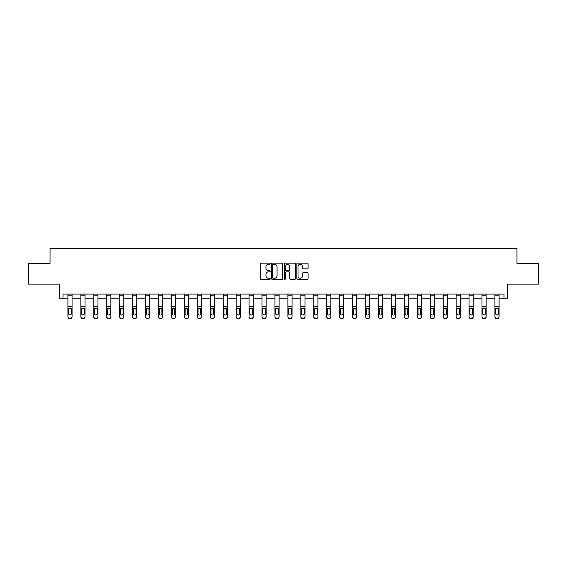 <?xml version="1.0" encoding="UTF-8"?>
<svg xmlns="http://www.w3.org/2000/svg" width="567" height="567" viewBox="0 0 567 567"><rect width="100%" height="100%" fill="white"/><g stroke="black" fill="none" stroke-linecap="round" stroke-linejoin="round"><path stroke-width="0.85" d="M270.225 263.683A0.567 0.567 0 0 0 269.658 263.116L261.011 263.116A0.815 0.815 0 0 0 260.196 263.931L260.196 278.581A0.815 0.815 0 0 0 261.011 279.396L269.658 279.396A0.567 0.567 0 0 0 270.225 278.829A0.567 0.567 0 0 0 269.658 278.262L268.538 278.262A2.608 2.608 0 0 1 265.937 275.654L265.937 274.435A2.608 2.608 0 0 1 268.538 271.827L269.658 271.827A0.567 0.567 0 0 0 270.225 271.26A0.567 0.567 0 0 0 269.658 270.686L268.538 270.686A2.608 2.608 0 0 1 265.937 268.085L265.937 266.859A2.608 2.608 0 0 1 268.538 264.257L269.658 264.257A0.567 0.567 0 0 0 270.225 263.683M62.98 298.214L62.98 294.067L504.02 294.067L504.02 298.214L507.791 298.214L507.791 284.117L538.65 284.117L538.65 263.379L516.962 263.379L516.962 248.445L50.038 248.445L50.038 263.379L28.35 263.379L28.35 284.117L59.209 284.117L59.209 298.214L67.92 298.214M307.293 268.857A0.815 0.815 0 0 0 308.108 268.042L308.108 263.931A0.815 0.815 0 0 0 307.293 263.116L297.689 263.116A0.815 0.815 0 0 0 296.874 263.931L296.874 278.581A0.815 0.815 0 0 0 297.689 279.396L307.293 279.396A0.815 0.815 0 0 0 308.108 278.581L308.108 273.62A0.815 0.815 0 0 0 307.293 272.805L303.182 272.805A0.815 0.815 0 0 0 302.367 273.62L302.367 276.079A2.176 2.176 0 0 1 300.191 278.262A2.176 2.176 0 0 1 298.015 276.079L298.015 266.433A2.176 2.176 0 0 1 300.191 264.257A2.176 2.176 0 0 1 302.367 266.433L302.367 268.042A0.815 0.815 0 0 0 303.182 268.857L307.293 268.857M282.784 263.931A0.815 0.815 0 0 0 281.976 263.116L272.366 263.116A0.815 0.815 0 0 0 271.55 263.931L271.55 278.581A0.815 0.815 0 0 0 272.366 279.396L281.976 279.396A0.815 0.815 0 0 0 282.784 278.581L282.784 263.931M285.024 263.116L294.634 263.116A0.815 0.815 0 0 1 295.45 263.931L295.45 278.581A0.815 0.815 0 0 1 294.634 279.396L290.524 279.396A0.815 0.815 0 0 1 289.709 278.581L289.709 272.642A0.815 0.815 0 0 0 288.894 271.827L286.165 271.827A0.815 0.815 0 0 0 285.35 272.642L285.35 278.829A0.567 0.567 0 0 1 284.783 279.396A0.567 0.567 0 0 1 284.216 278.829L284.216 263.931A0.815 0.815 0 0 1 285.024 263.116M72.066 298.214L80.854 298.214M85 298.214L93.796 298.214M97.942 298.214L106.738 298.214M110.884 298.214L119.68 298.214M123.826 298.214L132.614 298.214M136.76 298.214L145.556 298.214M149.702 298.214L158.498 298.214M162.644 298.214L171.44 298.214M175.586 298.214L184.374 298.214M188.52 298.214L197.316 298.214M201.462 298.214L210.258 298.214M214.404 298.214L223.2 298.214M227.346 298.214L236.134 298.214M240.28 298.214L249.076 298.214M253.222 298.214L262.018 298.214M266.164 298.214L274.96 298.214M279.106 298.214L287.894 298.214M292.04 298.214L300.836 298.214M304.982 298.214L313.778 298.214M317.924 298.214L326.72 298.214M330.866 298.214L339.654 298.214M343.8 298.214L352.596 298.214M356.742 298.214L365.538 298.214M369.684 298.214L378.48 298.214M382.626 298.214L391.414 298.214M395.56 298.214L404.356 298.214M408.502 298.214L417.298 298.214M421.444 298.214L430.24 298.214M434.386 298.214L443.174 298.214M447.32 298.214L456.116 298.214M460.262 298.214L469.058 298.214M473.204 298.214L482 298.214M486.146 298.214L494.934 298.214M499.08 298.214L504.02 298.214M273.259 264.257A0.567 0.567 0 0 0 272.692 264.824L272.692 277.688A0.567 0.567 0 0 0 273.259 278.262L274.442 278.262A2.608 2.608 0 0 0 277.05 275.654L277.05 266.859A2.608 2.608 0 0 0 274.442 264.257L273.259 264.257M289.709 266.476A2.176 2.176 0 0 0 287.533 264.293A2.176 2.176 0 0 0 285.35 266.476L285.35 269.871A0.815 0.815 0 0 0 286.165 270.686L288.894 270.686A0.815 0.815 0 0 0 289.709 269.871L289.709 266.476M67.92 308.965L67.92 316.648A1.658 1.644 0 0 0 69.578 318.293L70.407 318.293A1.658 1.644 0 0 0 72.066 316.648L72.066 316.91A1.658 1.644 180 0 1 70.407 318.555L70.407 318.293M71.314 313.948L71.314 313.686A1.325 1.318 180 0 1 69.989 315.004A1.325 1.318 180 0 0 71.314 313.686L71.314 309.213M68.664 313.686L68.664 309.32L68.664 313.686A1.325 1.318 180 0 0 69.989 315.004M69.294 308.179L68.664 309.32L69.989 307.98L71.314 309.32M70.684 308.179L69.989 307.98M72.066 294.067L72.066 316.91M67.92 294.067L67.92 316.648M69.578 318.293L70.407 318.555M69.578 318.555A1.658 1.644 180 0 1 67.92 316.91M80.854 308.965L80.854 316.648A1.658 1.644 0 0 0 82.513 318.293L83.342 318.293A1.658 1.644 0 0 0 85 316.648L85 316.91A1.658 1.644 180 0 1 83.342 318.555L83.342 318.293M84.256 313.948L84.256 313.686A1.325 1.318 180 0 1 82.931 315.004A1.325 1.318 180 0 0 84.256 313.686L84.256 309.213M81.605 313.686L81.605 309.32L81.605 313.686A1.325 1.318 180 0 0 82.931 315.004M82.236 308.179L81.605 309.32L82.931 307.98L84.256 309.32M83.618 308.179L82.931 307.98M93.796 308.965L93.796 316.648A1.658 1.644 0 0 0 95.454 318.293L96.284 318.293A1.658 1.644 0 0 0 97.942 316.648L97.942 316.91A1.658 1.644 180 0 1 96.284 318.555L96.284 318.293M97.198 313.948L97.198 313.686A1.325 1.318 180 0 1 95.873 315.004A1.325 1.318 180 0 0 97.198 313.686L97.198 309.213M94.54 313.686L94.54 309.32L94.54 313.686A1.325 1.318 180 0 0 95.873 315.004M95.178 308.179L94.54 309.32L95.873 307.98L97.198 309.32M96.56 308.179L95.873 307.98M85 294.067L85 316.91M80.854 294.067L80.854 316.648M82.513 318.293L83.342 318.555M82.513 318.555A1.658 1.644 180 0 1 80.854 316.91M97.942 294.067L97.942 316.91M93.796 294.067L93.796 316.648M95.454 318.293L96.284 318.555M95.454 318.555A1.658 1.644 180 0 1 93.796 316.91M106.738 308.965L106.738 316.648A1.658 1.644 0 0 0 108.396 318.293L109.225 318.293A1.658 1.644 0 0 0 110.884 316.648L110.884 316.91A1.658 1.644 180 0 1 109.225 318.555L109.225 318.293M110.14 313.948L110.14 313.686A1.325 1.318 180 0 1 108.807 315.004A1.325 1.318 180 0 0 110.14 313.686L110.14 309.213M107.482 313.686L107.482 309.32L107.482 313.686A1.325 1.318 180 0 0 108.807 315.004M108.12 308.179L107.482 309.32L108.807 307.98L110.14 309.32M109.502 308.179L108.807 307.98M110.884 294.067L110.884 316.91M106.738 294.067L106.738 316.648M108.396 318.293L109.225 318.555M108.396 318.555A1.658 1.644 180 0 1 106.738 316.91M119.68 308.965L119.68 316.648A1.658 1.644 0 0 0 121.338 318.293L122.167 318.293A1.658 1.644 0 0 0 123.826 316.648L123.826 316.91A1.658 1.644 180 0 1 122.167 318.555L122.167 318.293M123.074 313.948L123.074 313.686A1.325 1.318 180 0 1 121.749 315.004A1.325 1.318 180 0 0 123.074 313.686L123.074 309.213M120.424 313.686L120.424 309.32L120.424 313.686A1.325 1.318 180 0 0 121.749 315.004M121.055 308.179L120.424 309.32L121.749 307.98L123.074 309.32M122.444 308.179L121.749 307.98M123.826 294.067L123.826 316.91M119.68 294.067L119.68 316.648M121.338 318.293L122.167 318.555M121.338 318.555A1.658 1.644 180 0 1 119.68 316.91M132.614 308.965L132.614 316.648A1.658 1.644 0 0 0 134.273 318.293L135.102 318.293A1.658 1.644 0 0 0 136.76 316.648L136.76 316.91A1.658 1.644 180 0 1 135.102 318.555L135.102 318.293M136.016 313.948L136.016 313.686A1.325 1.318 180 0 1 134.691 315.004A1.325 1.318 180 0 0 136.016 313.686L136.016 309.213M133.365 313.686L133.365 309.32L133.365 313.686A1.325 1.318 180 0 0 134.691 315.004M133.996 308.179L133.365 309.32L134.691 307.98L136.016 309.32M135.378 308.179L134.691 307.98M136.76 294.067L136.76 316.91M132.614 294.067L132.614 316.648M134.273 318.293L135.102 318.555M134.273 318.555A1.658 1.644 180 0 1 132.614 316.91M145.556 308.965L145.556 316.648A1.658 1.644 0 0 0 147.214 318.293L148.044 318.293A1.658 1.644 0 0 0 149.702 316.648L149.702 316.91A1.658 1.644 180 0 1 148.044 318.555L148.044 318.293M148.958 313.948L148.958 313.686A1.325 1.318 180 0 1 147.633 315.004A1.325 1.318 180 0 0 148.958 313.686L148.958 309.213M146.3 313.686L146.3 309.32L146.3 313.686A1.325 1.318 180 0 0 147.633 315.004M146.938 308.179L146.3 309.32L147.633 307.98L148.958 309.32M148.32 308.179L147.633 307.98M149.702 294.067L149.702 316.91M145.556 294.067L145.556 316.648M147.214 318.293L148.044 318.555M147.214 318.555A1.658 1.644 180 0 1 145.556 316.91M158.498 308.965L158.498 316.648A1.658 1.644 0 0 0 160.156 318.293L160.985 318.293A1.658 1.644 0 0 0 162.644 316.648L162.644 316.91A1.658 1.644 180 0 1 160.985 318.555L160.985 318.293M161.9 313.948L161.9 313.686A1.325 1.318 180 0 1 160.567 315.004A1.325 1.318 180 0 0 161.9 313.686L161.9 309.213M159.242 313.686L159.242 309.32L159.242 313.686A1.325 1.318 180 0 0 160.567 315.004M159.88 308.179L159.242 309.32L160.567 307.98L161.9 309.32M161.262 308.179L160.567 307.98M162.644 294.067L162.644 316.91M158.498 294.067L158.498 316.648M160.156 318.293L160.985 318.555M160.156 318.555A1.658 1.644 180 0 1 158.498 316.91M171.44 308.965L171.44 316.648A1.658 1.644 0 0 0 173.098 318.293L173.927 318.293A1.658 1.644 0 0 0 175.586 316.648L175.586 316.91A1.658 1.644 180 0 1 173.927 318.555L173.927 318.293M174.834 313.948L174.834 313.686A1.325 1.318 180 0 1 173.509 315.004A1.325 1.318 180 0 0 174.834 313.686L174.834 309.213M172.184 313.686L172.184 309.32L172.184 313.686A1.325 1.318 180 0 0 173.509 315.004M172.815 308.179L172.184 309.32L173.509 307.98L174.834 309.32M174.204 308.179L173.509 307.98M175.586 294.067L175.586 316.91M171.44 294.067L171.44 316.648M173.098 318.293L173.927 318.555M173.098 318.555A1.658 1.644 180 0 1 171.44 316.91M184.374 308.965L184.374 316.648A1.658 1.644 0 0 0 186.033 318.293L186.862 318.293A1.658 1.644 0 0 0 188.52 316.648L188.52 316.91A1.658 1.644 180 0 1 186.862 318.555L186.862 318.293M187.776 313.948L187.776 313.686A1.325 1.318 180 0 1 186.451 315.004A1.325 1.318 180 0 0 187.776 313.686L187.776 309.213M185.125 313.686L185.125 309.32L185.125 313.686A1.325 1.318 180 0 0 186.451 315.004M185.756 308.179L185.125 309.32L186.451 307.98L187.776 309.32M187.138 308.179L186.451 307.98M197.316 308.965L197.316 316.648A1.658 1.644 0 0 0 198.974 318.293L199.804 318.293A1.658 1.644 0 0 0 201.462 316.648L201.462 316.91A1.658 1.644 180 0 1 199.804 318.555L199.804 318.293M200.718 313.948L200.718 313.686A1.325 1.318 180 0 1 199.393 315.004A1.325 1.318 180 0 0 200.718 313.686L200.718 309.213M198.06 313.686L198.06 309.32L198.06 313.686A1.325 1.318 180 0 0 199.393 315.004M198.698 308.179L198.06 309.32L199.393 307.98L200.718 309.32M200.08 308.179L199.393 307.98M210.258 308.965L210.258 316.648A1.658 1.644 0 0 0 211.916 318.293L212.745 318.293A1.658 1.644 0 0 0 214.404 316.648L214.404 316.91A1.658 1.644 180 0 1 212.745 318.555L212.745 318.293M213.66 313.948L213.66 313.686A1.325 1.318 180 0 1 212.327 315.004A1.325 1.318 180 0 0 213.66 313.686L213.66 309.213M211.002 313.686L211.002 309.32L211.002 313.686A1.325 1.318 180 0 0 212.327 315.004M211.64 308.179L211.002 309.32L212.327 307.98L213.66 309.32M213.022 308.179L212.327 307.98M223.2 308.965L223.2 316.648A1.658 1.644 0 0 0 224.858 318.293L225.687 318.293A1.658 1.644 0 0 0 227.346 316.648L227.346 316.91A1.658 1.644 180 0 1 225.687 318.555L225.687 318.293M226.594 313.948L226.594 313.686A1.325 1.318 180 0 1 225.269 315.004A1.325 1.318 180 0 0 226.594 313.686L226.594 309.213M223.944 313.686L223.944 309.32L223.944 313.686A1.325 1.318 180 0 0 225.269 315.004M224.575 308.179L223.944 309.32L225.269 307.98L226.594 309.32M225.964 308.179L225.269 307.98M236.134 308.965L236.134 316.648A1.658 1.644 0 0 0 237.793 318.293L238.622 318.293A1.658 1.644 0 0 0 240.28 316.648L240.28 316.91A1.658 1.644 180 0 1 238.622 318.555L238.622 318.293M239.536 313.948L239.536 313.686A1.325 1.318 180 0 1 238.211 315.004A1.325 1.318 180 0 0 239.536 313.686L239.536 309.213M236.886 313.686L236.886 309.32L236.886 313.686A1.325 1.318 180 0 0 238.211 315.004M237.516 308.179L236.886 309.32L238.211 307.98L239.536 309.32M238.898 308.179L238.211 307.98M249.076 308.965L249.076 316.648A1.658 1.644 0 0 0 250.734 318.293L251.564 318.293A1.658 1.644 0 0 0 253.222 316.648L253.222 316.91A1.658 1.644 180 0 1 251.564 318.555L251.564 318.293M252.478 313.948L252.478 313.686A1.325 1.318 180 0 1 251.153 315.004A1.325 1.318 180 0 0 252.478 313.686L252.478 309.213M249.82 313.686L249.82 309.32L249.82 313.686A1.325 1.318 180 0 0 251.153 315.004M250.458 308.179L249.82 309.32L251.153 307.98L252.478 309.32M251.84 308.179L251.153 307.98M262.018 308.965L262.018 316.648A1.658 1.644 0 0 0 263.676 318.293L264.505 318.293A1.658 1.644 0 0 0 266.164 316.648L266.164 316.91A1.658 1.644 180 0 1 264.505 318.555L264.505 318.293M265.42 313.948L265.42 313.686A1.325 1.318 180 0 1 264.087 315.004A1.325 1.318 180 0 0 265.42 313.686L265.42 309.213M262.762 313.686L262.762 309.32L262.762 313.686A1.325 1.318 180 0 0 264.087 315.004M263.4 308.179L262.762 309.32L264.087 307.98L265.42 309.32M264.782 308.179L264.087 307.98M274.96 308.965L274.96 316.648A1.658 1.644 0 0 0 276.618 318.293L277.447 318.293A1.658 1.644 0 0 0 279.106 316.648L279.106 316.91A1.658 1.644 180 0 1 277.447 318.555L277.447 318.293M278.354 313.948L278.354 313.686A1.325 1.318 180 0 1 277.029 315.004A1.325 1.318 180 0 0 278.354 313.686L278.354 309.213M275.704 313.686L275.704 309.32L275.704 313.686A1.325 1.318 180 0 0 277.029 315.004M276.335 308.179L275.704 309.32L277.029 307.98L278.354 309.32M277.724 308.179L277.029 307.98M287.894 308.965L287.894 316.648A1.658 1.644 0 0 0 289.553 318.293L290.382 318.293A1.658 1.644 0 0 0 292.04 316.648L292.04 316.91A1.658 1.644 180 0 1 290.382 318.555L290.382 318.293M291.296 313.948L291.296 313.686A1.325 1.318 180 0 1 289.971 315.004A1.325 1.318 180 0 0 291.296 313.686L291.296 309.213M288.646 313.686L288.646 309.32L288.646 313.686A1.325 1.318 180 0 0 289.971 315.004M289.276 308.179L288.646 309.32L289.971 307.98L291.296 309.32M290.658 308.179L289.971 307.98M300.836 308.965L300.836 316.648A1.658 1.644 0 0 0 302.495 318.293L303.324 318.293A1.658 1.644 0 0 0 304.982 316.648L304.982 316.91A1.658 1.644 180 0 1 303.324 318.555L303.324 318.293M304.238 313.948L304.238 313.686A1.325 1.318 180 0 1 302.913 315.004A1.325 1.318 180 0 0 304.238 313.686L304.238 309.213M301.58 313.686L301.58 309.32L301.58 313.686A1.325 1.318 180 0 0 302.913 315.004M302.218 308.179L301.58 309.32L302.913 307.98L304.238 309.32M303.6 308.179L302.913 307.98M188.52 294.067L188.52 316.91M184.374 294.067L184.374 316.648M186.033 318.293L186.862 318.555M186.033 318.555A1.658 1.644 180 0 1 184.374 316.91M201.462 294.067L201.462 316.91M197.316 294.067L197.316 316.648M198.974 318.293L199.804 318.555M198.974 318.555A1.658 1.644 180 0 1 197.316 316.91M214.404 294.067L214.404 316.91M210.258 294.067L210.258 316.648M211.916 318.293L212.745 318.555M211.916 318.555A1.658 1.644 180 0 1 210.258 316.91M227.346 294.067L227.346 316.91M223.2 294.067L223.2 316.648M224.858 318.293L225.687 318.555M224.858 318.555A1.658 1.644 180 0 1 223.2 316.91M240.28 294.067L240.28 316.91M236.134 294.067L236.134 316.648M237.793 318.293L238.622 318.555M237.793 318.555A1.658 1.644 180 0 1 236.134 316.91M253.222 294.067L253.222 316.91M249.076 294.067L249.076 316.648M250.734 318.293L251.564 318.555M250.734 318.555A1.658 1.644 180 0 1 249.076 316.91M266.164 294.067L266.164 316.91M262.018 294.067L262.018 316.648M263.676 318.293L264.505 318.555M263.676 318.555A1.658 1.644 180 0 1 262.018 316.91M279.106 294.067L279.106 316.91M274.96 294.067L274.96 316.648M276.618 318.293L277.447 318.555M276.618 318.555A1.658 1.644 180 0 1 274.96 316.91M292.04 294.067L292.04 316.91M287.894 294.067L287.894 316.648M289.553 318.293L290.382 318.555M289.553 318.555A1.658 1.644 180 0 1 287.894 316.91M304.982 294.067L304.982 316.91M300.836 294.067L300.836 316.648M302.495 318.293L303.324 318.555M302.495 318.555A1.658 1.644 180 0 1 300.836 316.91M313.778 308.965L313.778 316.648A1.658 1.644 0 0 0 315.436 318.293L316.266 318.293A1.658 1.644 0 0 0 317.924 316.648L317.924 316.91A1.658 1.644 180 0 1 316.266 318.555L316.266 318.293M317.18 313.948L317.18 313.686A1.325 1.318 180 0 1 315.847 315.004A1.325 1.318 180 0 0 317.18 313.686L317.18 309.213M314.522 313.686L314.522 309.32L314.522 313.686A1.325 1.318 180 0 0 315.847 315.004M315.16 308.179L314.522 309.32L315.847 307.98L317.18 309.32M316.542 308.179L315.847 307.98M317.924 294.067L317.924 316.91M313.778 294.067L313.778 316.648M315.436 318.293L316.266 318.555M315.436 318.555A1.658 1.644 180 0 1 313.778 316.91M326.72 308.965L326.72 316.648A1.658 1.644 0 0 0 328.378 318.293L329.207 318.293A1.658 1.644 0 0 0 330.866 316.648L330.866 316.91A1.658 1.644 180 0 1 329.207 318.555L329.207 318.293M330.114 313.948L330.114 313.686A1.325 1.318 180 0 1 328.789 315.004A1.325 1.318 180 0 0 330.114 313.686L330.114 309.213M327.464 313.686L327.464 309.32L327.464 313.686A1.325 1.318 180 0 0 328.789 315.004M328.095 308.179L327.464 309.32L328.789 307.98L330.114 309.32M329.484 308.179L328.789 307.98M330.866 294.067L330.866 316.91M326.72 294.067L326.72 316.648M328.378 318.293L329.207 318.555M328.378 318.555A1.658 1.644 180 0 1 326.72 316.91M339.654 308.965L339.654 316.648A1.658 1.644 0 0 0 341.313 318.293L342.142 318.293A1.658 1.644 0 0 0 343.8 316.648L343.8 316.91A1.658 1.644 180 0 1 342.142 318.555L342.142 318.293M343.056 313.948L343.056 313.686A1.325 1.318 180 0 1 341.731 315.004A1.325 1.318 180 0 0 343.056 313.686L343.056 309.213M340.406 313.686L340.406 309.32L340.406 313.686A1.325 1.318 180 0 0 341.731 315.004M341.036 308.179L340.406 309.32L341.731 307.98L343.056 309.32M342.418 308.179L341.731 307.98M343.8 294.067L343.8 316.91M339.654 294.067L339.654 316.648M341.313 318.293L342.142 318.555M341.313 318.555A1.658 1.644 180 0 1 339.654 316.91M352.596 308.965L352.596 316.648A1.658 1.644 0 0 0 354.255 318.293L355.084 318.293A1.658 1.644 0 0 0 356.742 316.648L356.742 316.91A1.658 1.644 180 0 1 355.084 318.555L355.084 318.293M355.998 313.948L355.998 313.686A1.325 1.318 180 0 1 354.673 315.004A1.325 1.318 180 0 0 355.998 313.686L355.998 309.213M353.34 313.686L353.34 309.32L353.34 313.686A1.325 1.318 180 0 0 354.673 315.004M353.978 308.179L353.34 309.32L354.673 307.98L355.998 309.32M355.36 308.179L354.673 307.98M356.742 294.067L356.742 316.91M352.596 294.067L352.596 316.648M354.255 318.293L355.084 318.555M354.255 318.555A1.658 1.644 180 0 1 352.596 316.91M365.538 308.965L365.538 316.648A1.658 1.644 0 0 0 367.196 318.293L368.026 318.293A1.658 1.644 0 0 0 369.684 316.648L369.684 316.91A1.658 1.644 180 0 1 368.026 318.555L368.026 318.293M368.94 313.948L368.94 313.686A1.325 1.318 180 0 1 367.607 315.004A1.325 1.318 180 0 0 368.94 313.686L368.94 309.213M366.282 313.686L366.282 309.32L366.282 313.686A1.325 1.318 180 0 0 367.607 315.004M366.92 308.179L366.282 309.32L367.607 307.98L368.94 309.32M368.302 308.179L367.607 307.98M369.684 294.067L369.684 316.91M365.538 294.067L365.538 316.648M367.196 318.293L368.026 318.555M367.196 318.555A1.658 1.644 180 0 1 365.538 316.91M378.48 308.965L378.48 316.648A1.658 1.644 0 0 0 380.138 318.293L380.967 318.293A1.658 1.644 0 0 0 382.626 316.648L382.626 316.91A1.658 1.644 180 0 1 380.967 318.555L380.967 318.293M381.874 313.948L381.874 313.686A1.325 1.318 180 0 1 380.549 315.004A1.325 1.318 180 0 0 381.874 313.686L381.874 309.213M379.224 313.686L379.224 309.32L379.224 313.686A1.325 1.318 180 0 0 380.549 315.004M379.855 308.179L379.224 309.32L380.549 307.98L381.874 309.32M381.244 308.179L380.549 307.98M382.626 294.067L382.626 316.91M378.48 294.067L378.48 316.648M380.138 318.293L380.967 318.555M380.138 318.555A1.658 1.644 180 0 1 378.48 316.91M391.414 308.965L391.414 316.648A1.658 1.644 0 0 0 393.073 318.293L393.902 318.293A1.658 1.644 0 0 0 395.56 316.648L395.56 316.91A1.658 1.644 180 0 1 393.902 318.555L393.902 318.293M394.816 313.948L394.816 313.686A1.325 1.318 180 0 1 393.491 315.004A1.325 1.318 180 0 0 394.816 313.686L394.816 309.213M392.166 313.686L392.166 309.32L392.166 313.686A1.325 1.318 180 0 0 393.491 315.004M392.796 308.179L392.166 309.32L393.491 307.98L394.816 309.32M394.178 308.179L393.491 307.98M395.56 294.067L395.56 316.91M391.414 294.067L391.414 316.648M393.073 318.293L393.902 318.555M393.073 318.555A1.658 1.644 180 0 1 391.414 316.91M404.356 308.965L404.356 316.648A1.658 1.644 0 0 0 406.015 318.293L406.844 318.293A1.658 1.644 0 0 0 408.502 316.648L408.502 316.91A1.658 1.644 180 0 1 406.844 318.555L406.844 318.293M407.758 313.948L407.758 313.686A1.325 1.318 180 0 1 406.433 315.004A1.325 1.318 180 0 0 407.758 313.686L407.758 309.213M405.1 313.686L405.1 309.32L405.1 313.686A1.325 1.318 180 0 0 406.433 315.004M405.738 308.179L405.1 309.32L406.433 307.98L407.758 309.32M407.12 308.179L406.433 307.98M408.502 294.067L408.502 316.91M404.356 294.067L404.356 316.648M406.015 318.293L406.844 318.555M406.015 318.555A1.658 1.644 180 0 1 404.356 316.91M417.298 308.965L417.298 316.648A1.658 1.644 0 0 0 418.956 318.293L419.786 318.293A1.658 1.644 0 0 0 421.444 316.648L421.444 316.91A1.658 1.644 180 0 1 419.786 318.555L419.786 318.293M420.7 313.948L420.7 313.686A1.325 1.318 180 0 1 419.367 315.004A1.325 1.318 180 0 0 420.7 313.686L420.7 309.213M418.042 313.686L418.042 309.32L418.042 313.686A1.325 1.318 180 0 0 419.367 315.004M418.68 308.179L418.042 309.32L419.367 307.98L420.7 309.32M420.062 308.179L419.367 307.98M421.444 294.067L421.444 316.91M417.298 294.067L417.298 316.648M418.956 318.293L419.786 318.555M418.956 318.555A1.658 1.644 180 0 1 417.298 316.91M430.24 308.965L430.24 316.648A1.658 1.644 0 0 0 431.898 318.293L432.727 318.293A1.658 1.644 0 0 0 434.386 316.648L434.386 316.91A1.658 1.644 180 0 1 432.727 318.555L432.727 318.293M433.635 313.948L433.635 313.686A1.325 1.318 180 0 1 432.309 315.004A1.325 1.318 180 0 0 433.635 313.686L433.635 309.213M430.984 313.686L430.984 309.32L430.984 313.686A1.325 1.318 180 0 0 432.309 315.004M431.615 308.179L430.984 309.32L432.309 307.98L433.635 309.32M433.004 308.179L432.309 307.98M434.386 294.067L434.386 316.91M430.24 294.067L430.24 316.648M431.898 318.293L432.727 318.555M431.898 318.555A1.658 1.644 180 0 1 430.24 316.91M443.174 308.965L443.174 316.648A1.658 1.644 0 0 0 444.833 318.293L445.662 318.293A1.658 1.644 0 0 0 447.32 316.648L447.32 316.91A1.658 1.644 180 0 1 445.662 318.555L445.662 318.293M446.576 313.948L446.576 313.686A1.325 1.318 180 0 1 445.251 315.004A1.325 1.318 180 0 0 446.576 313.686L446.576 309.213M443.926 313.686L443.926 309.32L443.926 313.686A1.325 1.318 180 0 0 445.251 315.004M444.556 308.179L443.926 309.32L445.251 307.98L446.576 309.32M445.938 308.179L445.251 307.98M447.32 294.067L447.32 316.91M443.174 294.067L443.174 316.648M444.833 318.293L445.662 318.555M444.833 318.555A1.658 1.644 180 0 1 443.174 316.91M456.116 308.965L456.116 316.648A1.658 1.644 0 0 0 457.775 318.293L458.604 318.293A1.658 1.644 0 0 0 460.262 316.648L460.262 316.91A1.658 1.644 180 0 1 458.604 318.555L458.604 318.293M459.518 313.948L459.518 313.686A1.325 1.318 180 0 1 458.193 315.004A1.325 1.318 180 0 0 459.518 313.686L459.518 309.213M456.86 313.686L456.86 309.32L456.86 313.686A1.325 1.318 180 0 0 458.193 315.004M457.498 308.179L456.86 309.32L458.193 307.98L459.518 309.32M458.88 308.179L458.193 307.98M460.262 294.067L460.262 316.91M456.116 294.067L456.116 316.648M457.775 318.293L458.604 318.555M457.775 318.555A1.658 1.644 180 0 1 456.116 316.91M469.058 308.965L469.058 316.648A1.658 1.644 0 0 0 470.716 318.293L471.546 318.293A1.658 1.644 0 0 0 473.204 316.648L473.204 316.91A1.658 1.644 180 0 1 471.546 318.555L471.546 318.293M472.46 313.948L472.46 313.686A1.325 1.318 180 0 1 471.127 315.004A1.325 1.318 180 0 0 472.46 313.686L472.46 309.213M469.802 313.686L469.802 309.32L469.802 313.686A1.325 1.318 180 0 0 471.127 315.004M470.44 308.179L469.802 309.32L471.127 307.98L472.46 309.32M471.822 308.179L471.127 307.98M473.204 294.067L473.204 316.91M469.058 294.067L469.058 316.648M470.716 318.293L471.546 318.555M470.716 318.555A1.658 1.644 180 0 1 469.058 316.91M482 308.965L482 316.648A1.658 1.644 0 0 0 483.658 318.293L484.487 318.293A1.658 1.644 0 0 0 486.146 316.648L486.146 316.91A1.658 1.644 180 0 1 484.487 318.555L484.487 318.293M485.395 313.948L485.395 313.686A1.325 1.318 180 0 1 484.069 315.004A1.325 1.318 180 0 0 485.395 313.686L485.395 309.213M482.744 313.686L482.744 309.32L482.744 313.686A1.325 1.318 180 0 0 484.069 315.004M483.375 308.179L482.744 309.32L484.069 307.98L485.395 309.32M484.764 308.179L484.069 307.98M486.146 294.067L486.146 316.91M482 294.067L482 316.648M483.658 318.293L484.487 318.555M483.658 318.555A1.658 1.644 180 0 1 482 316.91M494.934 308.965L494.934 316.648A1.658 1.644 0 0 0 496.593 318.293L497.422 318.293A1.658 1.644 0 0 0 499.08 316.648L499.08 316.91A1.658 1.644 180 0 1 497.422 318.555L497.422 318.293M498.336 313.948L498.336 313.686A1.325 1.318 180 0 1 497.011 315.004A1.325 1.318 180 0 0 498.336 313.686L498.336 309.213M495.686 313.686L495.686 309.32L495.686 313.686A1.325 1.318 180 0 0 497.011 315.004M496.316 308.179L495.686 309.32L497.011 307.98L498.336 309.32M497.698 308.179L497.011 307.98M499.08 294.067L499.08 316.91M494.934 294.067L494.934 316.648M496.593 318.293L497.422 318.555M496.593 318.555A1.658 1.644 180 0 1 494.934 316.91M67.92 294.082L72.066 294.082M71.173 308.703L72.066 308.703M67.92 308.703L68.813 308.703M67.92 306.563L72.066 306.563M67.92 295.223L72.066 295.223M80.854 294.082L85 294.082M84.107 308.703L85 308.703M80.854 308.703L81.747 308.703M80.854 306.563L85 306.563M80.854 295.223L85 295.223M93.796 294.082L97.942 294.082M97.049 308.703L97.942 308.703M93.796 308.703L94.689 308.703M93.796 306.563L97.942 306.563M93.796 295.223L97.942 295.223M106.738 294.082L110.884 294.082M109.991 308.703L110.884 308.703M106.738 308.703L107.631 308.703M106.738 306.563L110.884 306.563M106.738 295.223L110.884 295.223M119.68 294.082L123.826 294.082M122.933 308.703L123.826 308.703M119.68 308.703L120.573 308.703M119.68 306.563L123.826 306.563M119.68 295.223L123.826 295.223M132.614 294.082L136.76 294.082M135.867 308.703L136.76 308.703M132.614 308.703L133.507 308.703M132.614 306.563L136.76 306.563M132.614 295.223L136.76 295.223M145.556 294.082L149.702 294.082M148.809 308.703L149.702 308.703M145.556 308.703L146.449 308.703M145.556 306.563L149.702 306.563M145.556 295.223L149.702 295.223M158.498 294.082L162.644 294.082M161.751 308.703L162.644 308.703M158.498 308.703L159.391 308.703M158.498 306.563L162.644 306.563M158.498 295.223L162.644 295.223M171.44 294.082L175.586 294.082M174.693 308.703L175.586 308.703M171.44 308.703L172.333 308.703M171.44 306.563L175.586 306.563M171.44 295.223L175.586 295.223M184.374 294.082L188.52 294.082M187.627 308.703L188.52 308.703M184.374 308.703L185.267 308.703M184.374 306.563L188.52 306.563M184.374 295.223L188.52 295.223M197.316 294.082L201.462 294.082M200.569 308.703L201.462 308.703M197.316 308.703L198.209 308.703M197.316 306.563L201.462 306.563M197.316 295.223L201.462 295.223M210.258 294.082L214.404 294.082M213.511 308.703L214.404 308.703M210.258 308.703L211.151 308.703M210.258 306.563L214.404 306.563M210.258 295.223L214.404 295.223M223.2 294.082L227.346 294.082M226.453 308.703L227.346 308.703M223.2 308.703L224.093 308.703M223.2 306.563L227.346 306.563M223.2 295.223L227.346 295.223M236.134 294.082L240.28 294.082M239.387 308.703L240.28 308.703M236.134 308.703L237.027 308.703M236.134 306.563L240.28 306.563M236.134 295.223L240.28 295.223M249.076 294.082L253.222 294.082M252.329 308.703L253.222 308.703M249.076 308.703L249.969 308.703M249.076 306.563L253.222 306.563M249.076 295.223L253.222 295.223M262.018 294.082L266.164 294.082M265.271 308.703L266.164 308.703M262.018 308.703L262.911 308.703M262.018 306.563L266.164 306.563M262.018 295.223L266.164 295.223M274.96 294.082L279.106 294.082M278.213 308.703L279.106 308.703M274.96 308.703L275.853 308.703M274.96 306.563L279.106 306.563M274.96 295.223L279.106 295.223M287.894 294.082L292.04 294.082M291.147 308.703L292.04 308.703M287.894 308.703L288.787 308.703M287.894 306.563L292.04 306.563M287.894 295.223L292.04 295.223M300.836 294.082L304.982 294.082M304.089 308.703L304.982 308.703M300.836 308.703L301.729 308.703M300.836 306.563L304.982 306.563M300.836 295.223L304.982 295.223M313.778 294.082L317.924 294.082M317.031 308.703L317.924 308.703M313.778 308.703L314.671 308.703M313.778 306.563L317.924 306.563M313.778 295.223L317.924 295.223M326.72 294.082L330.866 294.082M329.973 308.703L330.866 308.703M326.72 308.703L327.613 308.703M326.72 306.563L330.866 306.563M326.72 295.223L330.866 295.223M339.654 294.082L343.8 294.082M342.907 308.703L343.8 308.703M339.654 308.703L340.547 308.703M339.654 306.563L343.8 306.563M339.654 295.223L343.8 295.223M352.596 294.082L356.742 294.082M355.849 308.703L356.742 308.703M352.596 308.703L353.489 308.703M352.596 306.563L356.742 306.563M352.596 295.223L356.742 295.223M365.538 294.082L369.684 294.082M368.791 308.703L369.684 308.703M365.538 308.703L366.431 308.703M365.538 306.563L369.684 306.563M365.538 295.223L369.684 295.223M378.48 294.082L382.626 294.082M381.733 308.703L382.626 308.703M378.48 308.703L379.373 308.703M378.48 306.563L382.626 306.563M378.48 295.223L382.626 295.223M391.414 294.082L395.56 294.082M394.667 308.703L395.56 308.703M391.414 308.703L392.307 308.703M391.414 306.563L395.56 306.563M391.414 295.223L395.56 295.223M404.356 294.082L408.502 294.082M407.609 308.703L408.502 308.703M404.356 308.703L405.249 308.703M404.356 306.563L408.502 306.563M404.356 295.223L408.502 295.223M417.298 294.082L421.444 294.082M420.551 308.703L421.444 308.703M417.298 308.703L418.191 308.703M417.298 306.563L421.444 306.563M417.298 295.223L421.444 295.223M430.24 294.082L434.386 294.082M433.493 308.703L434.386 308.703M430.24 308.703L431.133 308.703M430.24 306.563L434.386 306.563M430.24 295.223L434.386 295.223M443.174 294.082L447.32 294.082M446.427 308.703L447.32 308.703M443.174 308.703L444.067 308.703M443.174 306.563L447.32 306.563M443.174 295.223L447.32 295.223M456.116 294.082L460.262 294.082M459.369 308.703L460.262 308.703M456.116 308.703L457.009 308.703M456.116 306.563L460.262 306.563M456.116 295.223L460.262 295.223M469.058 294.082L473.204 294.082M472.311 308.703L473.204 308.703M469.058 308.703L469.951 308.703M469.058 306.563L473.204 306.563M469.058 295.223L473.204 295.223M482 294.082L486.146 294.082M485.253 308.703L486.146 308.703M482 308.703L482.893 308.703M482 306.563L486.146 306.563M482 295.223L486.146 295.223M494.934 294.082L499.08 294.082M498.187 308.703L499.08 308.703M494.934 308.703L495.827 308.703M494.934 306.563L499.08 306.563M494.934 295.223L499.08 295.223"/></g></svg>
